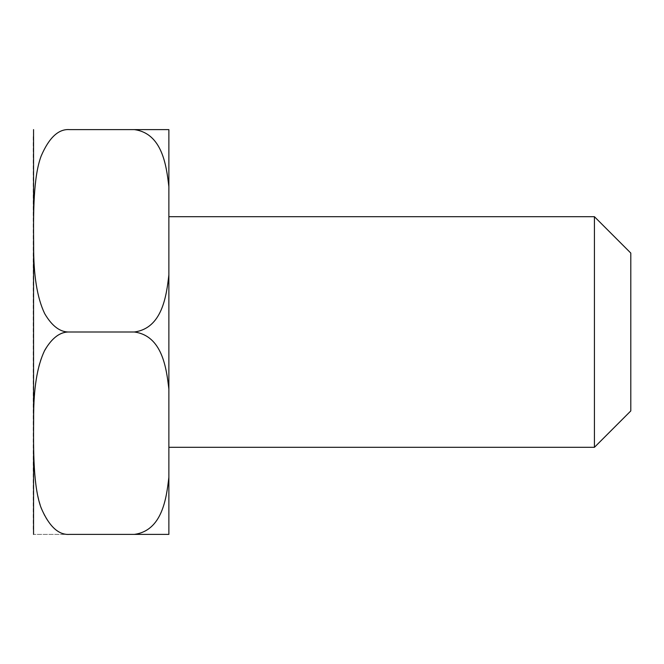 <?xml version="1.0" encoding="UTF-8"?>
<svg xmlns="http://www.w3.org/2000/svg" width="664" height="664" viewBox="0 0 664 664"><rect width="100%" height="100%" fill="white"/><g stroke="black" fill="none" stroke-linecap="round" stroke-linejoin="round"><path stroke-width="0.5" stroke-dasharray="3.32 2.49" d="M594.429 447.304L594.429 216.696M630.8 410.925L630.8 253.075M168.872 332L168.872 216.696L168.872 332M168.872 477.242L168.872 534.387L134.319 534.387C162.24 530.644 166.448 498.291 168.872 477.242L168.872 389.146C166.448 368.097 162.24 335.743 134.319 332C162.24 328.257 166.448 295.903 168.872 274.854L168.872 389.146M134.319 332L69.571 332C60.383 332.415 52.091 326.29 44.679 313.624C37.076 297.746 33.399 274.672 33.648 244.402C33.349 213.999 33.217 176.798 41.201 155.932C49.136 137.548 58.598 128.774 69.571 129.613L168.872 129.613L168.872 274.854M168.872 186.758C166.448 165.709 162.24 133.356 134.319 129.613M69.571 332C58.598 331.162 49.136 339.935 41.201 358.311C33.217 379.185 33.349 416.378 33.648 446.789C33.399 477.051 37.076 500.125 44.679 516.011C52.091 528.668 60.383 534.794 69.571 534.387L134.319 534.387M69.571 534.387L33.648 534.387L69.571 534.387M33.2 529.324L33.2 134.676"/><path stroke-width="1" d="M594.429 447.304L630.8 410.925L630.8 253.075L594.429 216.696L594.429 447.304L168.872 447.304M134.319 129.613L69.571 129.613C58.598 128.774 49.136 137.548 41.201 155.932C33.217 176.798 33.349 213.999 33.648 244.402C33.399 274.672 37.076 297.746 44.679 313.624C52.091 326.29 60.383 332.415 69.571 332C60.383 331.585 52.091 337.71 44.679 350.376C37.076 366.254 33.399 389.328 33.648 419.598C33.349 450.001 33.217 487.202 41.201 508.068C49.136 526.452 58.598 535.226 69.571 534.387L168.872 534.387L168.872 129.613L134.319 129.613C162.24 133.356 166.448 165.709 168.872 186.758M168.872 274.854C166.448 295.903 162.24 328.257 134.319 332L69.571 332M134.319 534.387C162.24 530.644 166.448 498.291 168.872 477.242M168.872 389.146C166.448 368.097 162.24 335.743 134.319 332M33.557 129.613L33.557 534.387M594.429 216.696L168.872 216.696"/></g></svg>
